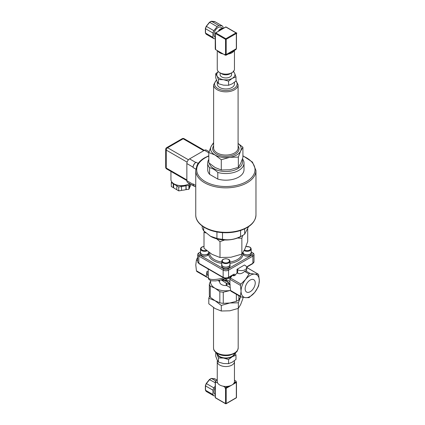 <?xml version="1.0" encoding="UTF-8"?>
<svg xmlns="http://www.w3.org/2000/svg" width="425" height="425" viewBox="0 0 425 425"><rect width="100%" height="100%" fill="white"/><g stroke="black" fill="none" stroke-linecap="round" stroke-linejoin="round"><path stroke-width="0.64" d="M255.239 282.97A7.145 4.122 -60 0 1 252.121 290.158A7.145 4.122 -60 0 1 246.617 292.076A7.145 4.122 -60 0 1 246.617 283.826A7.145 4.122 -60 0 1 253.762 279.698A7.145 4.122 -60 0 1 255.239 282.97M191.128 184.487L190.533 185.045L190.533 184.142M189.603 187.335A9.079 5.243 -0 0 0 190.533 185.045M189.502 183.547A9.079 5.243 -0 0 1 189.337 183.722L189.603 187.776L188.891 189.316L185.959 189.571L185.959 185.672L186.224 189.725M181.496 190.262L181.496 186.363L181.496 190.262A9.079 5.243 -0 0 0 185.959 189.571M181.401 190.474L178.734 190.883L176.784 189.757L176.88 185.651A9.079 5.243 -0 0 1 173.613 183.759L171.302 182.692L171.7 181.826M173.613 183.759L173.613 187.664A9.079 5.243 -0 0 0 176.784 189.518M173.613 187.664L171.302 186.591L171.302 182.692M173.251 187.717L173.251 183.818M181.401 186.57L178.734 186.984L176.784 185.858M178.734 190.883L178.734 186.984M189.603 183.871L188.891 185.412L186.224 185.826M188.891 189.316L188.891 185.412M190.894 184.992L190.894 184.354M181.496 186.363A9.079 5.243 -0 0 0 185.959 185.672M177.14 185.093A8.123 4.691 -0 0 0 185.768 185.093M170.94 171.403L170.94 179.557A10.513 6.072 -0 0 0 174.022 183.85A10.513 6.072 -0 0 0 189.438 183.51M195.75 186.926L193.97 185.9A4.303 2.481 -60 0 1 193.077 183.929L193.077 184.317A3.825 2.205 120 0 0 193.869 186.07A3.825 2.205 120 0 0 194.576 186.251M193.077 167.54A4.303 2.481 -60 0 1 196.122 162.276L195.782 162.467A3.825 2.205 120 0 0 193.077 167.153L193.077 167.54L195.835 169.129M209.079 151.683L206.343 150.105A3.825 2.205 120 0 0 204.436 150.296L189.566 158.881A3.825 2.205 120 0 0 186.862 163.561L186.862 180.731A3.825 2.205 120 0 0 187.653 182.479L193.869 186.07M217.802 179.084L209.583 174.335A18.158 10.487 180 0 1 207.697 169.687L207.697 163.051A18.158 10.487 0 0 0 209.583 167.705C212.319 168.242 215.061 169.825 217.802 172.449L217.802 179.084A18.158 10.487 180 0 0 244.019 169.687L244.019 163.051A18.158 10.487 0 0 0 242.473 158.822M248.588 226.653L244.667 234.148A23.896 13.797 180 0 1 242.755 235.397L241.065 236.369A21.505 12.415 180 0 1 210.651 236.369L203.692 230.791L203.692 227.024M244.667 234.148L244.667 228.868M202.199 225.994L202.199 227.577A23.896 13.797 180 0 0 203.692 230.791M216.936 231.944L216.936 238.441L210.311 236.178M240.593 230.477L240.593 236.502C234.563 239.53 228.533 240.46 222.503 239.302L222.503 232.624M242.755 235.397A23.896 13.797 180 0 1 240.593 236.502M222.503 239.302A23.896 13.797 180 0 1 216.936 238.441M228.092 386.283A8.601 4.967 180 0 1 223.237 386.213L225.048 387.26A0.956 0.552 0 0 0 226.398 387.26L228.092 386.283A8.601 4.967 180 0 0 234.164 382.776L235.859 381.799A0.956 0.552 0 0 0 236.141 381.406A0.956 0.552 0 0 0 235.859 381.018L234.462 380.21M217.255 380.051L215.587 381.018A0.956 0.552 0 0 0 215.305 381.406A0.956 0.552 0 0 0 215.587 381.799L217.664 382.999A8.601 4.967 180 0 1 217.255 381.485L217.255 361.585A8.601 4.967 180 0 1 217.446 360.543M234.34 360.761A8.601 4.967 180 0 1 234.462 361.585L234.462 381.485A8.601 4.967 180 0 1 234.164 382.776M230.531 385.656L226.398 388.041A0.956 0.552 180 0 1 225.048 388.041L225.521 388.312L225.521 403.532A0.478 0.276 120 0 0 225.856 403.729A0.478 0.276 -120 0 0 226.196 403.532A0.478 0.276 180 0 1 225.521 403.532L215.379 397.678A0.478 0.276 180 0 1 215.241 397.481A0.478 0.478 0 0 0 215.48 397.896A0.478 0.276 -60 0 1 215.379 397.678L215.379 382.463A0.478 0.276 180 0 1 215.305 382.128A0.956 0.552 180 0 0 215.305 382.187A0.956 0.552 180 0 0 215.587 382.58L215.379 382.463M236.141 381.406L236.141 382.187A0.956 0.552 180 0 1 235.859 382.58L233.081 384.184M223.237 386.213A8.601 4.967 180 0 1 217.664 382.999M226.196 388.312L236.332 382.463L236.332 397.678A0.478 0.276 60 0 1 236.236 397.896A0.478 0.478 0 0 0 236.475 397.481A0.478 0.276 180 0 1 236.332 397.678L226.196 403.532L226.196 388.312A0.478 0.276 180 0 1 225.521 388.312M236.141 381.958L236.332 382.07A0.478 0.276 180 0 1 236.332 382.463M215.241 386.139L213.855 387.866A7.645 4.415 120 0 0 212.946 390.198L212.946 394.543A7.645 4.415 120 0 0 213.855 395.834L215.241 395.957M215.241 387.632A5.732 3.31 120 0 0 215.151 394.411L215.241 394.464M212.946 394.543L205.514 390.251L205.514 385.905A7.645 4.415 -60 0 1 206.417 383.573L209.679 379.52A7.645 4.415 -60 0 1 211.491 378.473L214.747 378.765L214.189 379.004L214.747 378.765L217.117 380.136M206.332 391.462L206.417 391.542A7.645 4.415 -60 0 1 205.514 390.251M211.034 378.723L211.491 378.473L211.034 378.723M209.456 379.631L215.241 382.734M206.306 383.552L213.855 387.866M205.514 385.587L205.514 385.905L205.514 385.587L205.514 385.905L212.946 390.198M215.735 380.928L211.491 378.473M213.855 395.834L206.417 391.542M234.462 361.585A8.601 4.967 180 0 1 225.856 366.552A8.601 4.967 180 0 1 217.255 361.585M217.308 353.542A8.601 4.967 0 0 0 219.773 356.511A8.601 4.967 0 0 0 228.708 357.685A8.601 4.967 0 0 0 234.409 353.542M235.206 353.021L235.987 355.231L232.278 356.708A9.079 5.243 0 0 0 234.929 353.212M232.278 356.708L228.57 359.507L223.508 358.062A9.079 5.243 0 0 0 232.278 356.708M223.508 358.062L218.445 357.946L217.085 354.36A9.079 5.243 0 0 0 223.508 358.062M216.787 353.212A9.079 5.243 0 0 0 217.085 354.36L216.261 352.835M215.73 352.394L215.73 356.235L217.085 359.821L218.445 362.084L223.508 363.529L228.57 363.646L232.278 362.169L235.987 359.369L235.987 355.231M218.445 357.946L218.445 362.084M228.57 359.507L228.57 363.646M238.877 295.784L238.877 299.859L240.63 296.756L238.345 302.797L229.813 302.998L221.287 305.437L215.045 300.714L208.803 298.228L209.562 295.981M208.803 298.228L208.803 303.801L215.045 308.518L221.287 311.01L229.813 310.803L238.345 308.369L240.63 304.56L242.914 298.52L242.914 297.282M238.345 302.797L238.345 308.369M221.287 305.437L221.287 311.01M219.656 281.786A6.21 3.586 0 0 0 219.645 281.987A6.21 3.586 0 0 0 226.201 285.568A0.956 0.552 180 0 1 226.934 285.728L230.084 287.55M217.993 280.569L219.374 281.366A0.956 0.552 180 0 1 219.645 281.669M210.742 280.654A15.295 8.829 0 0 0 215.045 288.23A15.295 8.829 0 0 0 229.813 290.514A15.295 8.829 0 0 0 230.541 290.392M238.877 299.859A16.724 9.658 180 0 1 236.358 301.309L236.358 294.328M230.547 290.408L223.268 292.203L223.268 303.338L229.813 302.998L236.358 301.309M215.045 300.714L219.837 302.807L219.837 291.672L215.045 288.23L210.253 286.137L210.253 297.272L215.045 300.714M223.268 303.338A16.724 9.658 180 0 1 219.837 302.807M210.253 297.272A16.724 9.658 180 0 1 209.334 295.29L209.334 284.155L210.673 280.633M223.268 292.203A16.724 9.658 180 0 1 219.837 291.672M210.253 286.137A16.724 9.658 180 0 1 209.334 284.155M205.907 232.927L204.005 232.401L204.324 231.434M242.845 235.344L241.857 238.255L237.469 238.042M224.639 239.987L220.001 241.639L216.713 238.829M204.005 232.401L204.005 248.274L212.001 254.32L220.001 257.507L230.929 257.247L241.857 254.129L244.784 249.247L247.711 241.512L247.711 229.043M220.001 241.639L220.001 257.507M241.857 238.255L241.857 254.129M208.654 252.121L208.654 252.487A4.064 2.343 180 0 1 207.591 254.07L208.223 254.963L207.156 254.304M200.531 251.86A4.207 2.428 -0 0 0 200.387 252.487L200.387 253.736A4.207 2.428 180 0 0 203.192 256.025A4.207 2.428 180 0 0 207.867 255.26L207.145 254.309A4.064 2.343 180 0 1 202.842 254.602A4.064 2.343 180 0 1 200.531 252.487L200.531 248.976A4.064 2.343 -0 0 0 202.768 251.069A4.064 2.343 -0 0 0 207.012 250.856M207.687 254.129A4.207 2.428 -0 0 0 208.797 252.487L208.68 254.299A4.207 2.428 180 0 1 208.223 254.963M208.797 252.487A4.207 2.428 -0 0 0 208.771 252.206M200.387 252.487A4.207 2.428 -0 0 0 202.783 254.681A4.207 2.428 -0 0 0 207.246 254.373M242.93 252.647A4.207 2.428 0 0 0 247.265 254.915A4.207 2.428 0 0 0 251.329 252.487L251.329 253.736A4.207 2.428 180 0 1 247.616 256.148A4.207 2.428 180 0 1 243.031 254.299L242.919 252.663M207.591 254.07A4.064 2.343 180 0 1 207.145 254.309M197.705 257.21L196.435 259.983L195.782 265.014L196.435 270.794L196.945 271.517M208.393 277.509L206.789 277.201L206.279 276.478L206.933 271.447A12.904 7.448 120 0 0 208.176 276.038M208.186 268.983L208.319 278.37L209.036 279.602L211.241 280.797L215.597 280.909L220.007 280.165L226.668 278.295M230.063 264.764L230.063 266.013A4.207 2.428 180 0 1 225.856 268.441A4.207 2.428 180 0 1 221.653 266.013L221.653 264.764A4.207 2.428 -0 0 0 225.856 267.192A4.207 2.428 -0 0 0 230.063 264.764A4.207 2.428 -0 0 0 229.92 264.137M221.797 264.137A4.207 2.428 -0 0 0 221.653 264.764M229.92 261.253L229.92 264.764A4.064 2.343 180 0 1 226.722 267.054A4.064 2.343 180 0 1 222.163 265.737A4.064 2.343 180 0 1 221.797 264.764L221.797 261.253A4.064 2.343 -0 0 0 222.163 262.225A4.064 2.343 -0 0 0 226.722 263.543A4.064 2.343 -0 0 0 229.92 261.253C230.148 259.973 228.804 259.123 225.877 258.703C223.189 258.979 221.829 259.824 221.797 261.253M225.553 278.343A1.918 1.11 -0 0 0 226.158 278.343M251.329 252.487A4.207 2.428 0 0 0 251.186 251.86M244.136 250.564A4.064 2.343 0 0 0 248.811 251.106A4.064 2.343 0 0 0 251.186 248.976L251.186 252.487A4.064 2.343 180 0 1 248.811 254.623A4.064 2.343 180 0 1 243.063 252.487L243.063 252.439M251.244 252.004L252.216 252.567A2.869 1.657 180 0 1 252.216 254.904L227.885 268.951A2.869 1.657 180 0 1 223.832 268.951L199.5 254.904A2.869 1.657 180 0 1 199.5 252.567L200.467 252.004M199.5 252.567L198.826 252.955A3.825 2.205 0 0 0 197.705 254.517A3.825 2.205 0 0 0 198.826 256.078L223.152 270.125A3.825 2.205 0 0 0 228.56 270.125L252.891 256.078A3.825 2.205 0 0 0 254.012 254.517A3.825 2.205 0 0 0 252.891 252.955L252.216 252.567M244.444 265.014L237.007 269.301L237.687 269.694A5.259 3.033 0 0 0 243.413 270.353A5.259 3.033 0 0 0 246.659 267.548A5.259 3.033 0 0 0 245.119 265.402L244.444 265.014M240.917 296.905L240.412 296.183L241.065 291.157L240.412 285.372L240.917 284.065L245.623 279.395L249.029 273.976L250.043 273.392L254.75 274.13L258.15 274.114L258.66 274.837L259.314 280.617A12.904 7.448 120 0 0 254.75 274.13A12.904 7.448 120 0 0 245.623 279.395A12.904 7.448 120 0 0 241.065 291.157A12.904 7.448 120 0 0 245.623 297.643A12.904 7.448 120 0 0 254.75 292.379A12.904 7.448 120 0 0 259.314 280.617L258.66 285.648L258.15 286.955L254.75 292.379L249.029 297.627L245.623 297.643L240.917 296.905L230.913 291.189M221.112 279.91L223.311 281.212M246.659 268.372A0.956 0.552 0 0 0 246.75 268.132L246.659 268.77M237.007 269.301L237.007 272.882L234.982 275.405L233.628 275.857L232.629 275.278M246.76 267.973L247.653 268.053A1.434 0.829 -60 0 1 247.865 268.117L258.15 274.114L247.653 268.053M240.412 296.183L230.568 290.498L229.914 284.718L229.914 279.31A1.434 0.829 -60 0 1 230.419 278.003L232.209 275.517M225.739 281.302L222.36 279.347L223.635 281.531L227.726 283.942L230.297 284.888L225.553 280.224L225.739 281.302M223.205 279.363L225.622 280.755M225.553 280.224L225.893 279.99L229.914 283.964M223.837 277.977C214.2 280.203 208.983 280.017 208.176 277.419M222.87 280.601L221.505 279.809M225.675 278.619L228.778 278.343A0.956 0.754 84.9 0 0 228.246 277.807M228.969 277.392L228.554 277.631M246.659 267.548L246.659 270.401L244.577 271.405C242.165 273.62 239.865 274.242 237.687 273.275L237.007 272.882M206.789 277.201L196.786 271.485M230.568 290.498L231.072 291.221M242.16 159.726A16.724 9.658 180 0 1 237.687 168.709A16.724 9.658 180 0 1 220.548 171.041A16.724 9.658 180 0 1 209.291 163.227M209.583 174.335L209.583 167.705M217.802 172.449A18.158 10.487 0 0 0 244.019 163.051M208.803 159.455A18.158 10.487 0 0 0 207.697 163.051M217.255 81.807L217.255 84.001A8.601 4.967 0 0 0 219.773 87.513A8.601 4.967 0 0 0 229.149 88.586A8.601 4.967 0 0 0 234.462 84.001L234.462 82.307M221.287 159.736L215.045 155.013A15.295 8.829 0 0 0 229.813 157.303L221.287 159.736L221.287 169.989L229.813 169.788L238.345 167.354L240.63 163.545L242.914 157.505L242.914 147.247L240.63 151.056A15.295 8.829 0 0 0 238.09 143.475M208.803 152.527L211.087 146.487A15.295 8.829 0 0 0 215.045 155.013L208.803 152.527L208.803 162.78L215.045 167.503L221.287 169.989M213.621 143.475A15.295 8.829 0 0 0 211.087 146.487L213.621 142.577M238.09 143.411L242.914 147.247M240.63 151.056L238.345 157.096L229.813 157.303A15.295 8.829 0 0 0 240.63 151.056M238.345 167.354L238.345 157.096M236.141 48.801L236.141 49.194A0.956 0.552 180 0 1 235.859 49.587L226.398 55.048A0.956 0.552 180 0 1 225.048 55.048L215.587 49.587A0.956 0.552 180 0 1 215.305 49.194L215.305 48.631M228.092 54.065A8.601 4.967 0 0 0 234.164 50.564M217.664 50.787A8.601 4.967 0 0 0 219.773 52.785A8.601 4.967 0 0 0 223.237 54.002M215.587 49.587L215.379 33.469A0.478 0.276 -60 0 1 215.719 32.884L223.029 28.661L222.073 28.438A5.732 3.31 120 0 0 218.827 30.308L218.546 31.253L217.77 31.7M215.31 48.349A0.478 0.276 0 0 0 215.379 48.689M236.332 48.689A0.478 0.276 0 0 0 236.475 48.492L236.475 33.272A0.478 0.276 0 0 0 236.332 33.081A0.478 0.276 120 0 0 235.997 32.884L225.856 38.739L215.719 32.884A0.478 0.276 -120 0 0 215.379 33.081A0.478 0.276 0 0 0 215.379 33.469L225.521 39.323A0.478 0.276 0 0 0 226.196 39.323A0.478 0.276 -120 0 0 225.856 38.739A0.478 0.276 120 0 0 225.521 39.323L225.521 54.538A0.478 0.276 0 0 0 226.196 54.538L226.196 39.323L236.332 33.469A0.478 0.276 0 0 0 236.236 32.858L226.095 27.009A0.478 0.478 0 0 0 225.617 27.009A0.478 0.276 60 0 1 225.856 27.03L235.997 32.884A0.478 0.276 60 0 1 236.332 33.469L236.332 48.689L226.196 54.538M225.521 54.538L225.048 54.267L225.048 55.048M223.088 28.47L223.088 27.163A7.645 4.415 120 0 0 222.179 25.872L218.923 25.58A7.645 4.415 120 0 0 217.111 26.626L213.855 30.68A7.645 4.415 120 0 0 212.946 33.012L212.946 37.357A7.645 4.415 120 0 0 213.855 38.648L215.241 38.771M223.003 28.517L220.883 27.296A5.732 3.31 120 0 0 220.702 27.2A5.732 3.31 120 0 0 216.352 28.953A5.732 3.31 120 0 0 213.961 34.6A5.732 3.31 120 0 0 215.151 37.225L215.241 37.278M214.189 21.818L214.747 21.579L214.189 21.818M218.923 25.58L211.491 21.293L211.034 21.537L214.747 21.579L222.179 25.872M209.456 22.445L209.679 22.334A7.645 4.415 -60 0 1 211.491 21.293M206.306 26.366L209.679 22.334L217.111 26.626M205.514 28.401L205.514 28.719A7.645 4.415 -60 0 1 206.417 26.387L213.855 30.68M212.946 37.357L205.514 33.065L205.514 28.719L212.946 33.012M206.332 34.276L206.417 34.356A7.645 4.415 -60 0 1 205.514 33.065M213.855 38.648L206.417 34.356M215.241 48.492L215.241 33.272A0.478 0.478 0 0 1 215.48 32.858L218.546 31.253M223.029 28.661L225.856 27.03A0.478 0.276 -60 0 1 226.095 27.009M217.255 50.548L217.255 69.174A8.601 4.967 0 0 0 219.773 72.686L221.802 73.854A5.732 3.31 0 0 0 229.914 73.854L231.938 72.686A8.601 4.967 0 0 0 234.462 69.174L234.462 50.394M231.593 72.887L231.593 74.635A5.732 3.31 180 0 1 228.05 77.695A5.732 3.31 180 0 1 221.802 76.978A5.732 3.31 180 0 1 220.123 74.635L220.123 72.887M221.802 73.854L219.773 72.686A8.601 4.967 0 0 0 231.938 72.686M218.397 71.644A9.079 5.243 0 0 0 217.085 75.99A9.079 5.243 0 0 0 223.508 79.698A9.079 5.243 0 0 0 232.278 78.343A9.079 5.243 0 0 0 234.627 73.281A9.079 5.243 0 0 0 233.314 71.644M215.73 73.732L215.73 77.871L217.085 81.457L218.445 83.714L223.508 85.159L228.57 85.282L232.278 83.805L235.987 81.005L235.987 76.867L232.278 78.343L228.57 81.143L223.508 79.698L218.445 79.576L217.085 75.99L215.73 73.732L218.36 71.607M233.272 71.017L234.627 73.281L235.987 76.867M228.57 85.282L228.57 81.143M218.445 83.714L218.445 79.576M203.756 150.684L183.143 138.784A1.913 1.105 -120 0 0 182.187 138.688L166.643 147.661A1.913 1.105 60 0 1 167.599 147.757L183.143 138.784A1.913 1.105 -60 0 1 184.099 138.688A1.913 1.913 0 0 0 182.187 138.688M187.101 162.137L166.249 150.099A1.913 1.105 180 0 1 165.686 149.318L165.686 167.269A1.913 1.105 -0 0 0 166.249 168.05L166.249 150.099A1.913 1.105 -60 0 1 167.599 147.757L188.45 159.795M165.686 167.269A1.913 1.913 0 0 0 166.643 168.922A1.913 1.105 -60 0 1 166.249 168.05L186.862 179.95M195.75 185.47L193.077 183.929M198.162 163.45L196.122 162.276M195.782 162.467L189.566 158.881M208.803 152.814L204.436 150.296M193.077 167.153L186.862 163.561M193.077 184.317L186.862 180.731M242.914 156.039A29.15 16.83 180 0 1 248.551 180.248A29.15 16.83 180 0 1 206.375 182.208A29.15 16.83 180 0 1 205.243 157.787A29.15 16.83 180 0 1 208.803 156.039M255.967 214.949L255.967 170.468A30.106 17.383 180 0 1 225.856 187.85A30.106 17.383 180 0 1 195.75 170.468L195.75 214.949A30.106 17.383 180 0 0 225.856 232.332A30.106 17.383 180 0 0 255.967 214.949C255.468 221.988 250.24 227.194 240.279 230.578C235.158 232.193 229.697 232.9 223.895 232.698C208.696 232.294 195.5 224.352 195.75 214.949M226.398 387.26L226.398 388.041M225.048 387.26L225.048 388.041M235.859 381.799L235.859 382.58M215.587 381.799L215.587 382.58M215.719 397.874A0.478 0.276 -60 0 1 215.48 397.896L225.617 403.75A0.478 0.478 0 0 0 226.095 403.75L236.236 397.896M238.186 308.433L238.186 347.926A12.33 7.119 180 0 1 225.856 355.045A12.33 7.119 180 0 1 213.525 347.926L213.525 307.572M209.61 252.801L209.61 252.955A16.246 9.382 0 0 0 209.637 253.486A16.246 9.382 0 0 0 221.797 262.039M229.92 263.388A17.202 9.934 0 0 0 243.031 254.299M208.68 254.299A17.202 9.934 0 0 0 221.797 263.388M229.92 262.039A16.246 9.382 0 0 0 242.022 253.922M206.412 250.367A3.586 2.072 180 0 1 201.413 249.539A3.586 2.072 180 0 1 203.102 246.702A3.586 2.072 180 0 1 204.005 246.542M196.435 259.983L197.705 260.716M206.279 276.478L196.435 270.794M206.933 271.447L208.186 272.17M222.594 261.72A3.586 2.072 180 0 1 226.201 258.804A3.586 2.072 180 0 1 228.778 262.066A3.586 2.072 180 0 1 222.594 261.72M245.894 246.643A3.586 2.072 180 0 1 250.442 247.802A3.586 2.072 180 0 1 248.609 250.468A3.586 2.072 180 0 1 244.444 249.958M199.022 263.691L197.705 261.694A3.825 2.205 180 0 0 198.826 263.256A0.956 0.552 120 0 0 199.022 263.691L223.353 277.743A0.956 0.552 -60 0 1 223.152 277.302L198.826 263.256L198.826 256.078L199.5 254.904M234.982 275.405L234.982 275.156A1.913 1.105 120 0 0 233.628 274.375L228.56 277.302A3.825 2.205 180 0 1 223.152 277.302L223.152 270.125L223.832 268.951M252.216 254.904L252.891 256.078L252.891 263.256A0.956 0.552 60 0 1 252.694 263.691L254.012 261.694A3.825 2.205 180 0 1 252.891 263.256L247.823 266.183A0.956 0.552 60 0 1 247.626 266.618L252.694 263.691M223.353 277.743C225.022 278.556 226.695 278.556 228.363 277.743A0.956 0.552 -120 0 0 228.56 277.302L228.56 270.125L227.885 268.951M219.374 280.303L219.374 281.366M226.201 283.013L226.201 285.568M226.934 285.728L226.934 283.433M247.823 266.183A1.913 1.105 120 0 0 246.659 267.623M228.363 277.743L233.431 274.816A0.956 0.552 -120 0 0 233.628 274.375M233.506 274.778A0.956 0.552 -60 0 1 233.628 275.156A0.956 0.552 0 0 0 234.982 275.156M233.235 274.927L233.628 275.156L233.628 275.857M231.938 275.676L231.938 276.112M229.914 279.31L240.412 285.372M228.778 278.343C229.829 278.29 230.419 277.631 230.541 276.362M229.914 281.594L225.085 278.805M240.917 284.065L230.419 278.003M244.577 271.405L249.029 273.976M250.043 273.392L245.592 270.821M197.705 259.117L196.945 258.676M237.687 269.694L237.687 273.275M216.591 80.288A11.278 6.513 0 0 0 218.625 88.995A11.278 6.513 0 0 0 233.83 88.602A11.278 6.513 0 0 0 235.923 81.058M213.621 145.924A13.191 7.613 0 0 0 218.583 155.125A13.191 7.613 0 0 0 235.184 154.158A13.191 7.613 0 0 0 238.09 145.924M216.463 79.958L213.621 84.782L213.621 147.99A12.235 7.066 0 0 0 221.175 154.519A12.235 7.066 0 0 0 234.51 152.984A12.235 7.066 0 0 0 238.09 147.99L238.09 84.782L235.987 80.548M213.621 84.782A12.235 7.066 0 0 0 221.175 91.306A12.235 7.066 0 0 0 234.51 89.776A12.235 7.066 0 0 0 238.09 84.782M235.859 49.587L235.859 48.96M226.398 55.048L226.398 54.421M222.073 28.438L218.827 30.308M166.643 147.661A1.913 1.913 0 0 0 165.686 149.318M186.862 180.593L166.643 168.922M204.319 150.36L184.099 138.688M255.967 170.468L252.445 162.079L242.914 155.784M208.803 155.784L204.765 157.739C201.121 159.848 198.539 162.377 197.014 165.33L195.75 170.468M215.305 381.406L215.305 382.187M205.392 390.118L206.375 391.51M214.62 378.728L211.363 378.436M211.246 378.452L209.461 379.477M209.456 379.488L206.237 383.488L205.376 385.703M205.376 385.73L205.376 390.038M215.241 382.266L215.241 397.481M236.475 382.266L236.475 397.481M238.186 347.926C237.208 352.782 236.072 351.948 234.318 353.595L229.553 355.311C224.974 356.086 220.904 355.502 217.34 353.563C213.217 350.577 213.743 349.254 213.525 347.926M204.005 246.452L202.98 246.627C201.381 247.122 200.563 247.908 200.531 248.976M251.186 248.976L250.798 247.871L249.714 246.999L245.932 246.537M219.645 281.987L219.645 280.245M246.75 268.132L247.626 266.618M254.012 254.517L254.012 261.694M197.705 254.517L197.705 261.694M228.012 284.123L227.497 283.826M214.62 21.542L211.363 21.25M211.246 21.266L209.461 22.291M209.456 22.302L206.237 26.302L205.376 28.517M205.376 28.549L205.376 32.852M205.392 32.932L206.375 34.324M222.934 28.56L225.617 27.009"/></g></svg>
